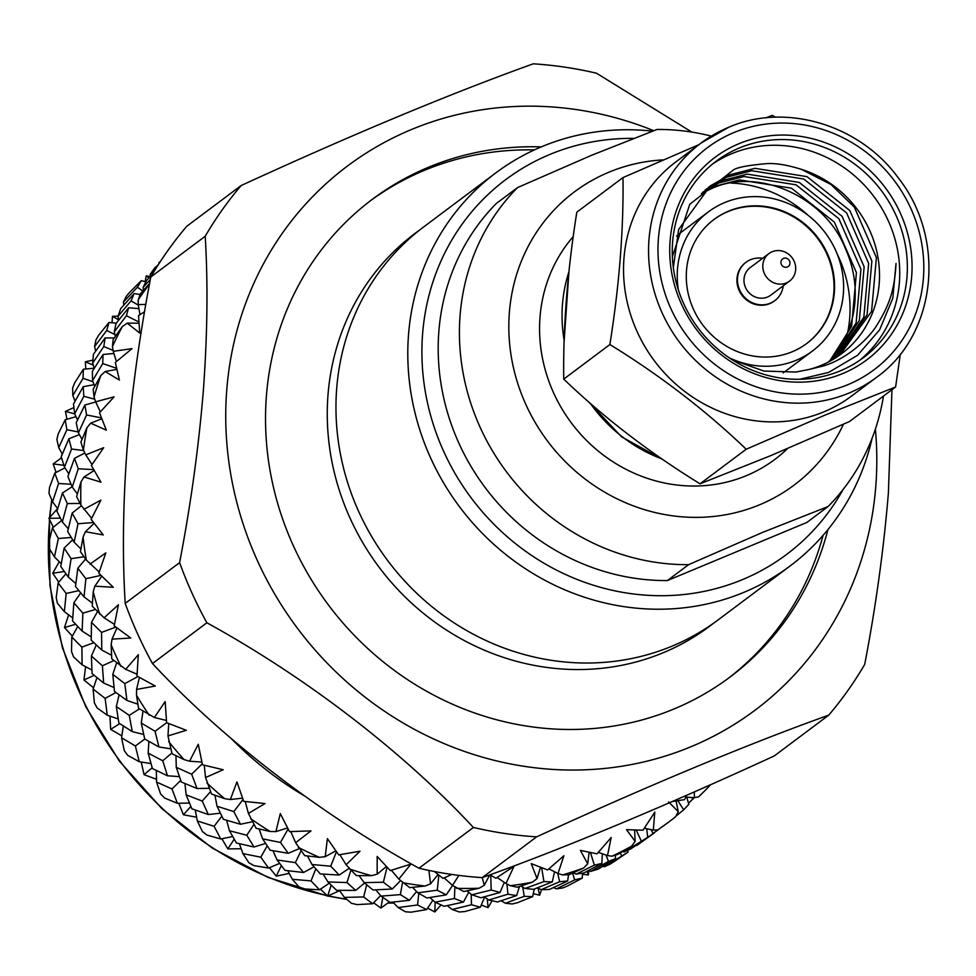 <?xml version="1.0" encoding="UTF-8"?>
<svg xmlns="http://www.w3.org/2000/svg" width="976" height="976" viewBox="0 0 976 976"><rect width="100%" height="100%" fill="white"/><g stroke="black" fill="none" stroke-linecap="round" stroke-linejoin="round"><path stroke-width="1.46" d="M783.508 258.396A4.721 4.404 53.2 0 0 781.373 264.386A4.721 4.404 53.2 0 0 787.4 266.973A4.721 4.404 53.2 0 0 789.535 260.982A4.721 4.404 53.2 0 0 783.508 258.396M772.162 251.747A17.19 16.031 53.2 0 0 768.929 253.589A17.19 16.031 53.2 0 0 765.294 275.305A17.19 16.031 53.2 0 0 786.314 282.942A17.19 16.031 53.2 0 0 789.535 281.1A17.19 16.031 53.2 0 0 793.171 259.384A17.19 16.031 53.2 0 0 772.162 251.747M745.774 262.446A23.985 22.375 53.2 0 0 745.505 262.642A23.985 22.375 53.2 0 0 740.43 292.946A23.985 22.375 53.2 0 0 769.759 303.609A23.985 22.375 53.2 0 0 774.261 301.035A23.985 22.375 53.2 0 0 774.529 300.828M762.61 258.323A23.985 22.375 53.2 0 0 750.556 259.665A23.985 22.375 53.2 0 0 746.042 262.239A23.985 22.375 53.2 0 0 740.967 292.532A23.985 22.375 53.2 0 0 770.296 303.207A23.985 22.375 53.2 0 0 774.81 300.632A23.985 22.375 53.2 0 0 783.228 285.834M633.546 138.385A234.191 218.49 53.2 0 0 549.744 154.501A234.191 218.49 53.2 0 0 443.677 451.4A234.191 218.49 53.2 0 0 742.565 579.573A234.191 218.49 53.2 0 0 843.166 489.403M872.105 438.236A245.525 229.055 -126.8 0 1 790.084 565.982A245.525 229.055 -126.8 0 1 743.968 592.31A245.525 229.055 -126.8 0 1 443.751 483.132A245.525 229.055 -126.8 0 1 495.686 172.984A245.525 229.055 -126.8 0 1 541.814 146.656A245.525 229.055 -126.8 0 1 652.541 131.138M495.686 172.984L423.865 226.786A245.525 229.055 53.2 0 0 371.917 536.934A245.525 229.055 53.2 0 0 672.135 646.112A245.525 229.055 53.2 0 0 718.263 619.784L790.084 565.982M728.547 211.158A77.433 72.236 53.2 0 0 714.005 219.466A77.433 72.236 53.2 0 0 697.62 317.273A77.433 72.236 53.2 0 0 792.305 351.714A77.433 72.236 53.2 0 0 806.847 343.406A77.433 72.236 53.2 0 0 823.232 245.586A77.433 72.236 53.2 0 0 728.547 211.158M806.579 343.613A77.433 72.236 53.2 0 0 822.597 245.842A77.433 72.236 53.2 0 0 727.998 211.572A77.433 72.236 53.2 0 0 713.724 219.661M787.547 448.57A151.085 140.959 -126.8 0 1 746.445 475.629A151.085 140.959 -126.8 0 1 569.899 420.937A151.085 140.959 -126.8 0 1 573.241 236.57M847.668 332.462A120.878 112.765 53.2 0 0 837.213 254.065M808.274 215.44A120.878 112.765 53.2 0 0 731 183.061M783.106 372.856A86.876 81.057 53.2 0 0 786.388 370.526L812.508 350.97A86.876 81.057 53.2 0 0 830.893 241.218A86.876 81.057 53.2 0 0 724.656 202.593A86.876 81.057 53.2 0 0 708.344 211.902A86.876 81.057 53.2 0 0 678.405 290.067M729.096 357.716A86.876 81.057 53.2 0 0 796.196 360.278A86.876 81.057 53.2 0 0 812.508 350.97M663.204 159.881A183.195 170.91 53.2 0 0 608.829 172.24A183.195 170.91 53.2 0 0 525.857 404.491A183.195 170.91 53.2 0 0 759.67 504.763A183.195 170.91 53.2 0 0 843.471 424.218M828.075 506.544L806.859 522.453L667.389 580.561L688.605 564.665L762.695 532.347L828.075 506.544A222.857 207.912 -126.8 0 0 883.475 396.073M667.389 580.561A222.857 207.912 -126.8 0 1 458.915 443.238A222.857 207.912 -126.8 0 1 496.333 203.472L517.548 187.575L591.639 155.257L657.031 129.466A222.857 207.912 -126.8 0 1 711.297 136.103M768.929 253.589L750.117 267.68A17.19 16.031 53.2 0 0 746.481 289.396A17.19 16.031 53.2 0 0 767.502 297.033A17.19 16.031 53.2 0 0 770.735 295.191L789.535 281.1M688.605 564.665A222.857 207.912 -126.8 0 1 480.143 427.342A222.857 207.912 -126.8 0 1 517.548 187.575M708.344 211.902L682.224 231.471A86.876 81.057 53.2 0 0 676.6 236.119M859.539 360.437A122.756 114.534 53.2 0 0 880.437 206.119A122.756 114.534 53.2 0 0 731.658 153.72A122.756 114.534 53.2 0 0 712.468 164.114M799.808 379.274L828.575 372.429L857.575 355.301L879.632 329.815L892.796 298.266L896.029 263.496C894.541 290.836 889.099 306.086 875.582 327.253C865.163 342.613 843.301 360.681 822.28 366.22L808.945 369.489A106.518 99.381 53.2 0 0 821.365 365.305A106.518 99.381 53.2 0 0 841.373 353.885A106.518 99.381 53.2 0 0 877.058 252.747A106.518 99.381 53.2 0 0 801.43 169.373C787.778 165.054 776.298 163.126 766.965 163.602C748.116 165.273 736.941 167.396 733.44 169.934L689.776 204.289L672.366 256.688M842.996 373.442A126.538 118.059 -126.8 0 1 681.492 304.195A126.538 118.059 -126.8 0 1 738.808 143.765A126.538 118.059 -126.8 0 1 900.299 213.024A126.538 118.059 -126.8 0 1 842.996 373.442M739.271 148.01A122.756 114.534 53.2 0 0 716.213 161.174A122.756 114.534 53.2 0 0 690.239 316.248A122.756 114.534 53.2 0 0 840.348 370.831A122.756 114.534 53.2 0 0 863.406 357.68A122.756 114.534 53.2 0 0 889.38 202.593A122.756 114.534 53.2 0 0 739.271 148.01M876.472 377.383C936.301 335.097 946.842 239.498 898.371 177.998C859.636 124.55 785.412 102.395 728.669 127.283L700.963 143.094L675.941 161.845A146.363 136.555 53.2 0 0 644.977 346.736A146.363 136.555 53.2 0 0 823.951 411.823A146.363 136.555 53.2 0 0 851.45 396.134L876.472 377.383A146.363 136.555 -126.8 0 1 848.974 393.072A146.363 136.555 -126.8 0 1 670 327.997A146.363 136.555 -126.8 0 1 700.963 143.094A146.363 136.555 -126.8 0 1 728.462 127.405M698.804 144.716L622.981 177.583C623.701 229.299 619.333 284.943 609.89 344.528C660.288 375.54 705.721 410.445 746.201 449.228L824.757 415.215L895.602 386.984L900.323 354.129M775.383 117.218L772.382 115.339L765.757 117.876M895.602 386.984L849.449 421.559L770.894 455.572L700.036 483.815C649.638 452.803 604.205 417.899 563.725 379.115C563.006 327.411 567.373 271.755 576.816 212.17L622.981 177.583M702.83 192.138L714.505 186.318L739.527 179.913L791.512 188.209L834.358 222.101L856.416 272.621L851.597 326.374L829.454 361.474M828.49 361.974A106.518 99.381 -126.8 0 0 845.326 248.416C825.159 196.64 757.754 166.847 711.297 188.71L701.366 193.529M706.453 188.941L722.228 180.523L747.25 174.118L799.234 182.427L842.093 216.318L864.15 266.838L859.319 320.579L833.65 359.083M831.93 360.095L856.123 322.983L860.942 269.23L838.884 218.709L796.038 184.818L744.041 176.522L719.031 182.927L704.928 190.235M808.945 369.489L795.879 372.051L763.903 371.063L732.159 359.741M673.33 267.68L678.662 229.458L710.247 185.94L729.95 174.741L754.973 168.336L806.969 176.632L849.815 210.523L871.873 261.043L867.054 314.797L837.701 356.496M836.042 357.594L863.845 317.2L868.664 263.447L846.619 212.927L803.76 179.035L751.776 170.739L726.754 177.144L708.649 187.16M840.007 354.898L871.58 311.405L876.399 257.664L854.342 207.132L830.93 184.44L801.43 169.373M563.725 379.115L609.89 344.528M700.036 483.815L746.201 449.228M419.546 230.104A245.525 229.055 53.2 0 0 387.679 257.859A245.525 229.055 53.2 0 0 393.389 584.673A245.525 229.055 53.2 0 0 713.871 622.993M370.307 200.849A298.4 278.392 -126.8 0 1 534.372 149.926M823.085 535.348A298.4 278.392 -126.8 0 1 759.426 650.211A298.4 278.392 -126.8 0 1 728.096 678.479M541.265 146.888A298.4 278.392 53.2 0 0 372.368 199.287A298.4 278.392 53.2 0 0 266.424 395.792A298.4 278.392 53.2 0 0 417.618 686.006A298.4 278.392 53.2 0 0 730.182 676.929A298.4 278.392 53.2 0 0 827.941 529.578M64.965 467.846L54.802 473.067L49.459 487.707A377.724 352.397 53.2 0 0 49.227 490.525A377.724 352.397 53.2 0 0 49.007 493.344L52.558 501.81L58.597 483.51L71.028 484.23M61.525 457.817L53.192 463.942L56.059 472.408M76.006 416.667L65.197 419.79L58.157 434.015A377.724 352.397 53.2 0 0 56.889 439.468L58.731 447.594L62.318 454.096M73.859 407.59L65.416 411.384L66.978 419.253M94.233 368.208L83.375 369.221L74.725 382.775A377.724 352.397 53.2 0 0 72.651 387.923L72.846 395.451L75.054 401.16M92.866 360.132L85.315 361.791L85.815 368.977M116.339 323.117L108.946 322.495L98.759 335.146A377.724 352.397 53.2 0 0 95.953 339.868L94.587 346.565L95.672 351.092M118.072 316.151L112.46 316.273L112.081 322.751M145.851 281.82L141.325 280.649L129.759 292.19A377.724 352.397 53.2 0 0 126.258 296.375L123.464 302.023L123.769 305.085M150.316 276.537L146.241 275.854L145.156 281.637M145.827 304.39L138.238 304.646L138.214 299.949A377.724 352.397 -126.8 0 1 149.511 283.894M91.646 518.341L80.874 505.007L76.616 496.577L80.971 481.985L84.046 476.971L100.955 482.168L91.378 465.503L103.663 447.703L85.778 454.865L83.46 450.241A377.724 352.397 -126.8 0 1 86.925 427.732L90.658 423.181L106.36 430.16L99.503 412.799L114.107 396.842L95.636 401.795L94.062 397.037A377.724 352.397 -126.8 0 1 100.833 375.516L105.152 371.514L119.389 380.079L115.339 362.45L132.004 348.652L113.253 351.348L112.46 346.553A377.724 352.397 -126.8 0 1 122.366 326.533L127.197 323.154L139.727 333.048L138.531 315.577L144.57 311.722M125.196 603.4A396.61 370.014 53.2 0 0 152.476 663.534L206.888 622.773A396.61 370.014 -126.8 0 1 179.608 562.64L125.196 603.4C122.317 556.088 122.964 504.409 127.112 448.362C131.76 392.035 139.653 334.927 150.792 277.013A396.61 370.014 53.2 0 1 186.758 226.286L241.17 185.525C353.129 134.115 450.497 93.55 533.274 63.818A396.61 370.014 -126.8 0 1 596.519 73.224L691.825 132.089M653.737 130.686A339.953 317.163 53.2 0 0 226.761 389.9A339.953 317.163 53.2 0 0 525.515 766.526A339.953 317.163 53.2 0 0 875.789 486.316A339.953 317.163 53.2 0 0 875.387 429.123M482.217 877.619L536.629 836.859A396.61 370.014 -126.8 0 1 473.384 827.453L418.972 868.225A396.61 370.014 53.2 0 0 482.217 877.619C561.407 849.401 667.035 805.346 774.31 755.912L828.722 715.152A396.61 370.014 -126.8 0 0 864.699 664.424C875.814 606.621 883.707 549.512 888.38 493.075L891.954 389.717M179.608 562.64C190.723 504.848 198.616 447.74 203.289 391.303C207.437 335.354 208.083 283.674 205.204 236.253A396.61 370.014 -126.8 0 1 241.17 185.525M78.275 468.761L72.236 487.061L67.917 476.52L74.493 458.33L78.275 468.761L93.672 469.651M158.783 263.984L161.418 259.945M146.241 275.854L148.925 277.965M160.491 261.361L158.82 262.825M112.46 316.273L118.645 319.908M141.325 280.649L137.372 287.249L123.464 302.023M150.316 276.55L150.243 274.305L154.574 268.071L158.441 264.52M137.372 287.249L142.862 291.007M155.477 269.23L150.243 274.305M85.315 361.791L93.269 365.109M108.946 322.495L106.713 330.486L94.587 346.565M118.682 320.116L118.035 316.297L120.682 308.623L134.176 293.532L131.04 300.864L118.035 316.297M106.713 330.486L114.936 334.597M143.46 290.336L143.155 287.273L146.693 280.271L152.171 274.671M131.04 300.864L138.324 305.146M140.117 294.545L134.176 293.532M150.316 279.551L143.155 287.273M65.416 411.384L74.713 413.873M83.375 369.221L83.045 378.322L72.846 395.451M94.257 368.294L92.659 363.145L93.452 354.288L105.115 337.94L103.798 346.529L92.659 363.145M83.045 378.322L92.927 381.701M115.363 336.342L114.277 331.816L116.034 323.495L128.625 307.757L126.404 315.736L114.277 331.816M103.798 346.529L113.094 350.421M114.265 337.903L105.115 337.94M139.958 314.65L138.238 304.646M138.214 299.949L140.361 293.874L149.596 283.467M126.404 315.736L138.86 321.958M138.921 308.648L128.625 307.757M53.192 463.942L63.879 465.296M65.197 419.79L66.88 429.721L58.731 447.594M77.531 419.948L74.676 413.787L73.481 404.04L83.192 386.728L83.826 396.28L74.676 413.787M66.88 429.721L78.202 431.941M94.733 386.398L92.537 380.701L92.366 371.344L103.053 354.483L102.724 363.584L92.537 380.701M83.826 396.28L94.782 399.221M94.062 384.666L83.192 386.728M116.425 361.51L113.253 351.348M112.46 346.553L113.131 339.538L122.366 326.533M102.724 363.584L116.583 368.306M113.911 353.471L103.053 354.483M57.694 508.703L52.558 501.81M57.608 508.581L48.934 518.305L60.366 518.183M54.802 473.067L58.597 483.51M68.832 473.872L64.489 467.126L61.22 456.78L68.857 438.797L71.565 449.021L64.489 467.126M81.996 439.346L78.422 432.832L76.201 422.73L84.875 405.052L86.571 414.971L78.422 432.832M71.565 449.021L83.607 450.546M79.398 434.613L68.857 438.797M100.333 411.86L95.636 401.795M94.062 397.037L93.159 389.302L100.833 375.516M86.571 414.971L101.419 417.887M95.697 401.929L84.875 405.052M54.449 556.906L49.19 548.353A377.724 352.397 53.2 0 1 48.8 542.668L52.436 527.857L58.353 538.496L54.449 556.906L61.207 563.713M59.268 561.761L52.716 573.241L64.282 571.521M68.283 528.833L62.342 521.928L56.937 511.314L62.464 492.978L67.295 503.567L62.342 521.928M58.353 538.496L71.224 537.471M61.61 520.562L52.436 527.857M77.372 493.941L72.236 487.061M67.295 503.567L80.044 503.433M72.102 486.743L62.464 492.978M92.012 464.539L85.778 454.865M83.46 450.241L80.898 442.043L86.925 427.732M84.839 453.01L74.493 458.33M64.367 611.647L57.425 603.278A377.724 352.397 53.2 0 1 56.205 597.654L58.145 582.928L66.173 593.445L64.367 611.647L72.724 617.881M68.625 614.831L64.477 627.544L75.616 624.262M75.835 583.575L68.259 577.011L60.744 566.446L64.148 548.061L71.089 558.687L68.259 577.011M66.173 593.445L78.861 590.651M65.904 573.778L58.145 582.928M80.898 548.951L74.127 542.156L67.673 531.505L72.126 513.12L78.031 523.746L74.127 542.156M71.089 558.687L83.96 556.771M72.651 539.801L64.148 548.061M78.031 523.746L93.513 522.526M81.386 505.751L72.126 513.12M82.106 664.815L73.529 656.872A377.724 352.397 53.2 0 1 71.516 651.443L71.809 637.084L81.886 647.137L82.106 664.815L91.89 670M85.595 666.669L83.948 679.979L94.196 675.331M91.219 636.877L82.13 631.106L72.541 620.919L73.859 602.826L82.887 613.16L82.13 631.106M81.886 647.137L93.842 642.696M77.726 626.507L71.809 637.084M92.403 603.131L84.046 596.897L75.494 586.466L77.836 568.203L85.864 578.707L84.046 596.897M82.887 613.16L95.294 609.512M80.715 592.92L73.859 602.826M99.198 572.021L86.352 560.102L80.422 551.696L83.082 537.093L85.437 531.713L103.285 534.933L91.146 519.378L100.882 500.102L83.899 509.374M85.864 578.707L100.955 575.376M85.583 559.041L77.836 568.203M107.25 715.201L97.149 707.954A377.724 352.397 53.2 0 1 94.379 702.83L93.11 689.08L105.127 698.377L107.25 715.201L118.194 718.922M109.934 716.128L110.678 729.389L119.719 723.643M114.021 687.531L103.627 683.029L92.061 673.538L91.39 656.055L102.419 665.778L103.627 683.029M105.127 698.377L115.961 692.521M96.953 677.625L93.11 689.08M111.569 655.25L101.785 650.053L91.207 640.158L91.488 622.346L101.565 632.399L101.785 650.053M102.419 665.778L113.875 660.581M96.27 644.99L91.39 656.055M114.46 624.372L104.09 617.82L92.22 606.181L93.22 591.81L94.831 586.173L113.289 587.271L98.808 573.217L105.835 552.855L90.048 564.091M101.565 632.399L115.851 627.092M97.405 611.769L91.488 622.346M139.239 761.707L127.758 755.363A377.724 352.397 53.2 0 1 124.294 750.678L121.573 737.758L135.383 746.006L139.239 761.707L150.987 763.574M141.203 762.024L144.082 774.663L152.183 767.758M143.667 734.452L132.272 731.622L118.889 723.106L116.339 706.539L129.247 715.347L132.272 731.622M135.383 746.006L144.777 739.076M123.293 725.973L121.573 737.758M137.872 704.172L126.929 700.451L114.448 691.398L112.801 674.343L124.806 683.627L126.929 700.451M129.247 715.347L139.397 708.905M119.109 694.851L116.339 706.539M137.055 674.221L125.697 669.329L111.752 658.788L111.166 644.904L112.008 639.146L130.747 638.023L114.204 625.823L118.413 604.778L104.09 617.82M124.806 683.627L137.897 676.551M116.632 662.887L112.801 674.343M177.376 803.285L164.651 798.063A377.724 352.397 53.2 0 1 160.576 793.903L156.575 782.057L171.983 788.974L177.376 803.285L189.454 803.041M178.779 803.26L183.427 814.789L190.857 806.408M179.401 776.628L167.445 775.774L152.415 768.527L148.169 753.155L162.76 760.768L167.445 775.774M171.983 788.974L180.731 780.397M156.282 770.454L156.575 782.057M170.666 748.824L158.917 746.957L144.704 739.027L141.264 723.021L155.062 731.268L158.917 746.957M162.76 760.768L171.861 753.021M148.864 741.406L148.169 753.155M166.42 720.459L154.403 717.494L138.568 708.356L136.506 695.217L136.567 689.422L155.282 686.055L136.969 676.014L138.336 654.737L125.697 669.329M155.062 731.268L166.664 722.704M142.984 711.236L141.264 723.021M220.796 838.994L207.034 835.09A377.724 352.397 53.2 0 1 202.435 831.552L197.323 820.962L214.098 826.306L220.796 838.994L232.654 836.517M221.857 838.774L227.811 848.876L234.203 839.226M220.344 813.191L208.327 814.533L191.882 808.799L186.148 794.867L202.227 801.04L208.327 814.533M214.098 826.306L221.845 816.217M195.261 810.019L197.323 820.962M209.12 788.291L197.054 788.523L181.304 781.996L176.266 767.319L191.662 774.224L197.054 788.523M202.227 801.04L210.535 791.658M184.94 783.545L186.148 794.867M201.861 762.061L189.551 761.219L184 759.572L172.093 753.789L167.982 735.904L186.318 730.292L166.615 722.691L165.151 701.585L154.403 717.494M191.662 774.224L202.252 763.842M175.973 755.717L176.266 767.319M268.534 868.042L253.943 865.614A377.724 352.397 53.2 0 1 248.917 862.784L242.914 853.61L260.799 857.184L268.534 868.042L279.612 863.394M269.449 867.676L276.257 876.167L281.308 865.627M265.557 843.435L254.041 847.009L236.412 842.996L229.445 830.747L246.769 835.236L254.041 847.009M260.799 857.184L267.192 845.911M239.413 843.715L242.914 853.61M252.333 821.768L240.474 824.244L223.419 819.328L217.014 806.225L233.776 811.568L240.474 824.244M246.769 835.236L253.894 824.488M226.615 820.291L229.445 830.747M242.548 798.148L230.36 799.539L224.614 798.649L211.56 794.049L205.546 777.543L223.199 769.747L202.471 764.781L198.262 744.298L189.551 761.219M233.776 811.568L243.048 799.515M214.952 795.281L217.014 806.225M319.518 889.795L304.329 888.953A377.724 352.397 53.2 0 1 298.998 886.891L292.324 879.278L311.027 880.913L319.518 889.795L329.266 883.219M320.433 889.185L327.668 896.041L331.169 885.11M313.991 866.834L303.536 872.483L285.016 870.372L277.074 859.99L295.374 862.625L303.536 872.483M311.027 880.913L315.797 868.896M287.786 870.726L292.324 879.278M299.29 848.644L288.213 853.292L270.12 850.206L262.605 838.872L280.478 842.447L288.213 853.292M295.374 862.625L300.986 850.889M272.999 850.73L277.074 859.99M287.542 827.953L275.927 831.601L270.084 831.479L256.09 828.258L248.416 813.411L265.069 803.529L243.732 801.369L236.936 781.922L230.36 799.539M280.478 842.447L288.103 829.014M259.104 828.978L262.605 838.872M372.612 903.752L357.07 904.593A377.724 352.397 53.2 0 1 351.555 903.349L344.455 897.395L363.682 896.956L372.612 903.752L380.64 895.626M373.588 902.776L380.908 908.07L382.787 897.359M364.597 883.036L355.715 890.38L336.598 890.319L327.985 881.938L346.956 882.56L355.715 890.38M363.682 896.956L366.671 884.805M339.319 890.356L344.455 897.395M349.005 868.42L339.197 875.045L320.348 873.935L312.015 864.541L330.718 866.176L339.197 875.045M346.956 882.56L350.848 870.372M323.093 874.13L327.985 881.938M335.842 850.889L325.228 856.672L319.396 857.343L304.695 855.635L295.63 842.703L311.002 830.893L289.482 831.613L280.295 813.606L275.927 831.601M330.718 866.176L336.452 851.743M307.477 855.989L312.015 864.541M426.634 909.608L410.994 912.182A377.724 352.397 53.2 0 1 405.418 911.767L398.135 907.546L417.569 904.972L426.634 909.608L432.868 900.201M427.647 908.107L434.796 911.962L435.162 902.227M416.581 891.515L409.42 900.323L390.022 902.373L381.043 896.102L400.38 894.626L409.42 900.323M417.569 904.972L418.789 893.382M392.877 902.105L398.135 907.546M400.489 880.718L392.291 889.002L373.003 889.978L364.146 882.646L383.361 882.219L392.291 889.002M400.38 894.626L402.478 882.609M375.797 889.868L381.043 896.102M386.374 866.505L377.163 874.215L371.466 875.667L356.277 875.582L346.138 864.76L359.985 851.231L338.709 854.866L327.387 838.64L325.228 856.672M383.361 882.219L387.057 867.225M359.009 875.618L364.146 882.646M480.363 907.216L464.893 911.535A377.724 352.397 53.2 0 1 459.367 911.987L452.169 909.498L471.506 904.752L480.363 907.216L484.596 897.127M481.302 905.033L488.11 907.643L487.256 898.945M468.7 892.259L463.454 902.056L444.08 906.289L435.052 902.166L454.438 898.53L463.454 902.056M471.506 904.752L471.176 894.223M447.252 905.63L452.169 909.498M452.547 885.452L446.3 894.858L426.89 897.981L417.826 892.796L437.26 890.222L446.3 894.858M454.438 898.53L454.865 887.099M429.916 897.542L435.052 902.166M438.065 874.508L430.575 883.817L425.121 886.037L409.7 887.635L398.818 879.108L410.908 864.089L390.29 870.58L377.163 856.464L377.163 874.215M437.26 890.222L438.858 875.143M412.58 887.367L417.826 892.796M532.615 896.651L517.561 902.69A377.724 352.397 53.2 0 1 512.217 903.983L505.348 903.227L524.258 896.334L532.615 896.651L534.311 889.075M533.299 893.662L539.667 895.212L537.983 888.075M519.476 886.501L516.597 895.565L497.577 901.958L488.805 900.006L507.935 894.199L516.597 895.565M524.258 896.334L522.721 887.111M501.2 900.787L505.348 903.227M504.275 882.389L500.041 892.479L480.826 897.774L471.859 894.76L491.184 890.014L500.041 892.479M507.935 894.199L506.934 884.024M484.23 896.871L488.805 900.006M489.745 874.886L484.255 885.281L479.167 888.233L463.759 891.539L452.486 885.403L458.83 875.399M491.184 890.014L490.745 875.326M466.943 890.893L471.859 894.76M582.221 878.144L567.812 885.842A377.724 352.397 53.2 0 1 562.774 887.94L556.491 888.868L574.669 879.876L582.221 878.144L582.465 873.178M582.416 874.276L588.321 874.947L586.942 871.373M568.508 874.764L567.666 880.986L549.305 889.478L541.119 889.661L559.663 881.731L567.666 880.986M574.669 879.876L572.583 873.13M553.502 887.599L556.491 888.868M554.539 871.751L552.294 881.914L533.579 889.343L525.039 888.477L543.937 881.584L552.294 881.914M559.663 881.731L557.674 873.337M537.508 887.843L541.119 889.661M540.497 867.322L537.032 878.559L532.384 882.182L517.256 887.208L510.302 885.708L505.946 883.524L514.023 866.359L495.93 878.217L489.891 874.825M543.937 881.584L541.643 867.762M520.903 886.037L525.039 888.477M628.068 852.097L614.538 861.344A377.724 352.397 53.2 0 1 609.915 864.211L604.449 866.725L628.068 852.097L627.861 850.303M615.405 855.183L615.514 858.66L598.117 869.14L590.797 871.348L608.463 861.393L615.514 858.66M621.602 855.769L620.285 852.939M602.936 866.31L604.449 866.725M602.326 853.768L601.899 863.406L583.99 872.898L576.182 874.118L594.347 865.139L601.899 863.406M608.463 861.393L606.023 855.061M588.516 870.555L590.797 871.348M589.114 852.316L587.698 863.809L583.599 868.03L568.984 874.74L562.493 874.923L558.004 873.508L563.921 855.732L547.609 869.958L531.237 863.614L537.032 878.559M594.347 865.139L590.48 852.597M573.193 872.849L576.182 874.118M654.445 832.784L636.755 845.497L658.995 829.149M646.71 828.746L647.735 837.359L630.923 848.791L624.14 851.975L647.735 837.359M653.273 833.638L651.065 829.649M636.071 845.362L636.755 845.497M634.62 830.051L635.144 841.361L631.655 846.107L617.796 854.403L612.001 856.196L607.487 855.562L611.196 837.518L597.007 853.841L580.354 850.364L587.698 863.809M641.293 841.031L636.218 830.1M622.627 851.56L624.14 851.975M688.507 803.285L694.107 797.697M686.775 797.16L688.8 804.37L683.7 809.799L677.856 800.723M693.058 799.112L691.874 797.538M675.856 816.204L683.7 809.799M676.051 800.979L678.283 811.715L675.49 816.888A377.724 352.397 -126.8 0 1 668.902 821.938A377.724 352.397 -126.8 0 1 657.726 829.954L653.298 830.112L654.811 812.13L642.989 830.222L626.507 829.661L635.144 841.361M668.902 821.938L657.726 829.954M710.76 784.619A377.724 352.397 -126.8 0 1 698.645 796.782L694.424 797.721L694.278 791.914M631.655 846.107A377.724 352.397 -126.8 0 1 612.001 856.196M583.599 868.03A377.724 352.397 -126.8 0 1 562.493 874.923M532.384 882.182A377.724 352.397 -126.8 0 1 510.302 885.708M479.167 888.233A377.724 352.397 -126.8 0 1 456.585 888.319M425.121 886.037A377.724 352.397 -126.8 0 1 402.563 882.694M371.466 875.667A377.724 352.397 -126.8 0 1 349.432 868.957M319.396 857.343A377.724 352.397 -126.8 0 1 298.375 847.412M270.084 831.479A377.724 352.397 -126.8 0 1 250.527 818.559M224.614 798.649A377.724 352.397 -126.8 0 1 206.973 783.02M184 759.572A377.724 352.397 -126.8 0 1 168.689 741.589M149.182 715.152A377.724 352.397 -126.8 0 1 136.506 695.217M120.902 666.352A377.724 352.397 -126.8 0 1 111.166 644.904M99.796 614.282A377.724 352.397 -126.8 0 1 93.22 591.81M86.352 560.102A377.724 352.397 -126.8 0 1 83.082 537.093M80.874 505.007A377.724 352.397 -126.8 0 1 80.971 481.985M205.204 236.253L150.792 277.013M206.888 622.773C306.013 677.271 402.393 751.13 473.384 827.453M536.629 836.859C643.904 787.412 749.531 743.37 828.722 715.152M418.972 868.225C319.847 813.716 223.467 739.869 152.476 663.534M304.256 795.806A339.953 317.163 -126.8 0 1 231.288 738.625M428.879 870.409L430.575 883.817M451.766 874.447L443.092 878.424L434.296 871.495M482.266 877.595L484.255 885.281M668.645 801.943L678.283 811.715M686.714 795.245L684.542 799.637L672.415 801.479M588.321 874.947L588.906 870.69M539.667 895.212L541.546 889.661M488.11 907.643L492.05 900.787M434.796 911.962L441.042 904.959M380.908 908.07L389.339 901.922M327.668 896.041L339.575 890.71M276.257 876.167L289.189 873.398M227.811 848.876L241.182 848.754M183.427 814.789L196.603 817.193M144.082 774.663L156.502 779.312M110.678 729.389L121.841 735.867M83.948 679.979L93.537 687.787M64.477 627.544L72.322 636.145M52.716 573.241L58.78 582.172M48.934 518.305L53.314 527.15M138.946 323.202L127.197 323.154M116.827 369.392L105.152 371.514M101.785 418.826L90.658 423.181M94.16 470.517L84.046 476.971M94.147 523.343L85.437 531.713M101.785 576.206L94.831 586.173M116.986 627.946L112.008 639.146M139.446 677.442L136.567 689.422M168.738 723.558L167.982 735.904M204.252 765.245L205.546 777.543M245.22 801.54L248.416 813.411M290.763 831.601L295.63 842.703M339.843 854.695L346.138 864.76M391.388 870.263L398.818 879.108M444.214 877.924L452.486 885.403M497.126 877.473L505.946 883.524M548.89 868.896L558.004 873.508M598.349 852.365L607.487 855.562M644.343 828.246L653.298 830.112M685.811 797.087L694.424 797.721M848.046 384.593A138.812 129.503 53.2 0 0 910.913 208.608A138.812 129.503 53.2 0 0 733.757 132.626A138.812 129.503 53.2 0 0 670.878 308.611A138.812 129.503 53.2 0 0 848.046 384.593M568.886 271.975A146.363 136.555 53.2 0 0 564.128 340.221M590.346 403.393A146.363 136.555 53.2 0 0 661.801 458.854M62.269 454.023A339.953 317.163 53.2 0 0 62.074 454.682M61.329 457.183A339.953 317.163 53.2 0 0 61.049 458.147M51.899 500.322A339.953 317.163 53.2 0 0 49.849 517.207M49.617 519.732A339.953 317.163 53.2 0 0 49.361 522.782A339.953 317.163 53.2 0 0 327.204 895.614M328.204 895.822A339.953 317.163 53.2 0 0 346.529 899.177M388.131 902.849A339.953 317.163 53.2 0 0 393.67 902.934M662.972 459.672L621.553 436.809L588.76 402.002M564.067 342.198L568.971 271.218M62.159 453.816L61.403 456.317M61.244 456.866L60.817 458.305M51.716 499.895L49.544 517.573M49.386 519.244L49.971 585.685L62.366 647.576L85.778 706.758L119.401 761.121L162.016 808.762L212.146 847.998L267.997 877.412L327.607 895.992M393.853 903.105L387.887 903.032M346.895 899.482L327.741 896.017"/></g></svg>

